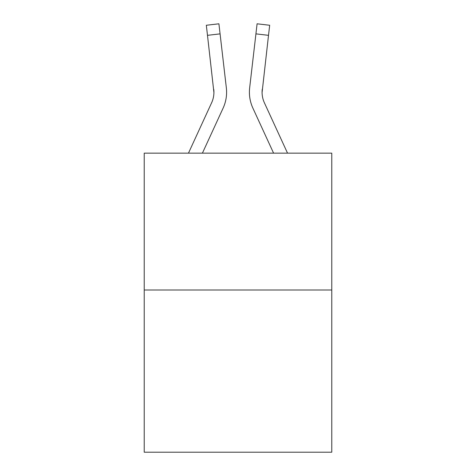<?xml version="1.0" encoding="UTF-8"?>
<svg xmlns="http://www.w3.org/2000/svg" width="476" height="476" viewBox="0 0 476 476"><rect width="100%" height="100%" fill="white"/><g stroke="black" fill="none" stroke-linecap="round" stroke-linejoin="round"><path stroke-width="0.71" d="M331.772 290.003L331.772 153.153L144.228 153.153L144.228 452.2L331.772 452.2L331.772 290.003L144.228 290.003M202.413 153.153L223.119 108.106A38.015 38.015 0 0 0 226.344 87.846L220.079 33.867L207.488 35.331L206.322 25.264L218.906 23.8L206.322 25.264L218.906 23.8L220.079 33.867M226.594 92.594L226.588 92.909M226.165 86.323L226.344 87.846M273.587 153.153L252.881 108.106A38.015 38.015 0 0 1 249.656 87.846L257.094 23.8L269.678 25.264L257.094 23.8L269.678 25.264L257.094 23.8L269.678 25.264L257.094 23.8L269.678 25.264L257.094 23.8L269.678 25.264L257.094 23.8L269.678 25.264L257.094 23.8L269.678 25.264L257.094 23.8L269.678 25.264L268.512 35.331L255.921 33.867M249.406 92.594L249.472 94.468M287.534 153.153L264.394 102.81A25.341 25.341 0 0 1 262.08 92.528L268.512 35.331M188.466 153.153L211.606 102.81A25.341 25.341 0 0 0 213.92 92.534L207.488 35.331M211.606 102.81A25.341 25.341 0 0 0 213.92 92.534A25.341 25.341 0 0 1 211.606 102.81A25.341 25.341 0 0 0 213.92 92.534A25.341 25.341 0 0 1 211.606 102.81A25.341 25.341 0 0 0 213.92 92.534A25.341 25.341 0 0 1 211.606 102.81A25.341 25.341 0 0 0 213.92 92.534A25.341 25.341 0 0 1 211.606 102.81A25.341 25.341 0 0 0 213.92 92.534A25.341 25.341 0 0 1 211.606 102.81A25.341 25.341 0 0 0 213.92 92.534A25.341 25.341 0 0 1 211.606 102.81A25.341 25.341 0 0 0 213.92 92.534A25.341 25.341 0 0 1 211.606 102.81A25.341 25.341 0 0 0 213.92 92.534A25.341 25.341 0 0 1 211.606 102.81A25.341 25.341 0 0 0 213.754 89.304L213.92 92.528M264.394 102.81A25.341 25.341 0 0 1 262.08 92.528L262.246 89.304A25.341 25.341 0 0 0 264.394 102.81A25.341 25.341 0 0 1 262.08 92.528A25.341 25.341 0 0 0 264.394 102.81A25.341 25.341 0 0 1 262.08 92.528A25.341 25.341 0 0 0 264.394 102.81A25.341 25.341 0 0 1 262.08 92.528A25.341 25.341 0 0 0 264.394 102.81A25.341 25.341 0 0 1 262.08 92.528A25.341 25.341 0 0 0 264.394 102.81A25.341 25.341 0 0 1 262.08 92.528A25.341 25.341 0 0 0 264.394 102.81A25.341 25.341 0 0 1 262.08 92.528A25.341 25.341 0 0 0 264.394 102.81A25.341 25.341 0 0 1 262.08 92.528A25.341 25.341 0 0 0 264.394 102.81A25.341 25.341 0 0 1 262.08 92.528M257.094 23.8L269.678 25.264L257.094 23.8M249.656 87.846L249.835 86.323M206.322 25.264L218.906 23.8"/></g></svg>
